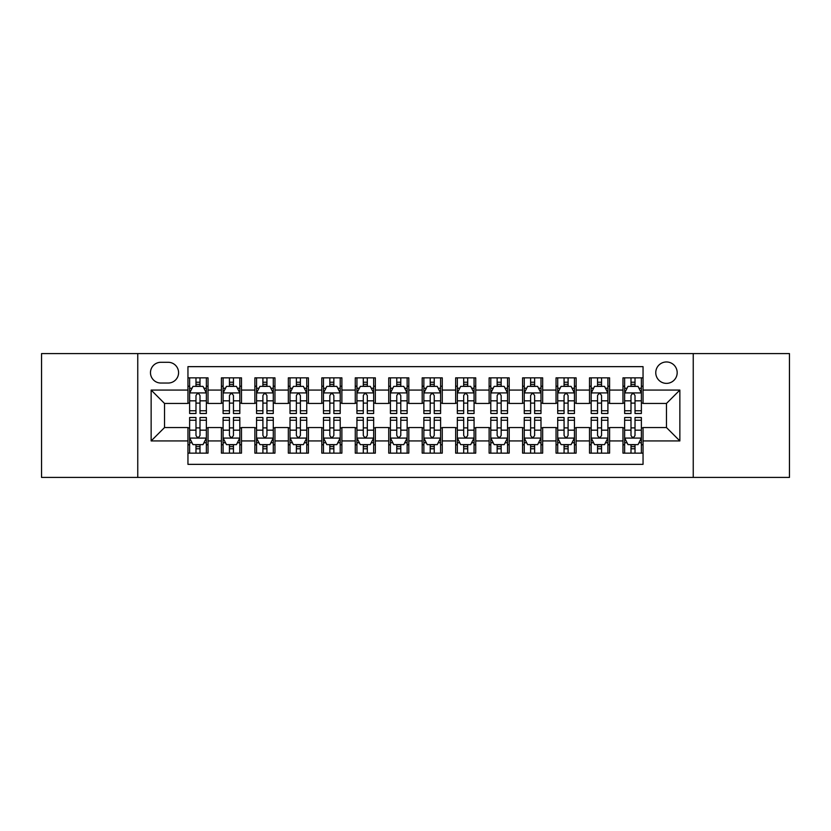 <?xml version="1.0" encoding="UTF-8"?>
<svg xmlns="http://www.w3.org/2000/svg" width="831" height="831" viewBox="0 0 831 831"><rect width="100%" height="100%" fill="white"/><g stroke="black" fill="none" stroke-linecap="round" stroke-linejoin="round"><path stroke-width="1.25" d="M666.472 361.963A10.71 10.71 0 0 0 655.763 372.672A10.71 10.71 0 0 0 666.472 383.371A10.71 10.71 0 0 0 677.182 372.672A10.71 10.71 0 0 0 666.472 361.963M693.241 477.41L789.45 477.41L789.45 353.591L693.241 353.591L693.241 477.41L137.759 477.41L137.759 353.591L41.55 353.591L41.55 477.41L137.759 477.41M643.049 377.856L622.97 377.856L622.97 390.071L609.59 390.071L609.59 403.45L622.97 403.45L622.97 390.071M609.59 390.071L609.59 377.856L589.511 377.856L589.511 390.071L576.122 390.071L576.122 403.45L589.511 403.45L589.511 390.071M576.122 390.071L576.122 377.856L556.043 377.856L556.043 390.071L542.664 390.071L542.664 403.45L556.043 403.45L556.043 390.071M542.664 390.071L542.664 377.856L522.585 377.856L522.585 390.071L509.195 390.071L509.195 403.45L522.585 403.45L522.585 390.071M509.195 390.071L509.195 377.856L489.116 377.856L489.116 390.071L475.737 390.071L475.737 403.45L489.116 403.45L489.116 390.071M475.737 390.071L475.737 377.856L455.658 377.856L455.658 390.071L442.269 390.071L442.269 403.45L455.658 403.45L455.658 390.071M442.269 390.071L442.269 377.856L422.19 377.856L422.19 390.071L408.81 390.071L408.81 403.45L422.19 403.45L422.19 390.071M408.81 390.071L408.81 377.856L388.731 377.856L388.731 390.071L375.342 390.071L375.342 403.45L388.731 403.45L388.731 390.071M375.342 390.071L375.342 377.856L355.263 377.856L355.263 390.071L341.884 390.071L341.884 403.45L355.263 403.45L355.263 390.071M341.884 390.071L341.884 377.856L321.805 377.856L321.805 390.071L308.415 390.071L308.415 403.45L321.805 403.45L321.805 390.071M308.415 390.071L308.415 377.856L288.336 377.856L288.336 390.071L274.957 390.071L274.957 403.45L288.336 403.45L288.336 390.071M274.957 390.071L274.957 377.856L254.878 377.856L254.878 390.071L241.489 390.071L241.489 403.45L254.878 403.45L254.878 390.071M241.489 390.071L241.489 377.856L221.41 377.856L221.41 403.45L208.03 403.45L208.03 377.856L187.951 377.856M187.951 453.144L208.03 453.144L208.03 427.55L221.41 427.55L221.41 453.144L241.489 453.144L241.489 427.55L254.878 427.55L254.878 440.929L241.489 440.929M254.878 440.929L254.878 453.144L274.957 453.144L274.957 427.55L288.336 427.55L288.336 440.929L274.957 440.929M288.336 440.929L288.336 453.144L308.415 453.144L308.415 427.55L321.805 427.55L321.805 440.929L308.415 440.929M321.805 440.929L321.805 453.144L341.884 453.144L341.884 427.55L355.263 427.55L355.263 440.929L341.884 440.929M355.263 440.929L355.263 453.144L375.342 453.144L375.342 427.55L388.731 427.55L388.731 440.929L375.342 440.929M388.731 440.929L388.731 453.144L408.81 453.144L408.81 427.55L422.19 427.55L422.19 440.929L408.81 440.929M422.19 440.929L422.19 453.144L442.269 453.144L442.269 427.55L455.658 427.55L455.658 440.929L442.269 440.929M455.658 440.929L455.658 453.144L475.737 453.144L475.737 427.55L489.116 427.55L489.116 440.929L475.737 440.929M489.116 440.929L489.116 453.144L509.195 453.144L509.195 427.55L522.585 427.55L522.585 440.929L509.195 440.929M522.585 440.929L522.585 453.144L542.664 453.144L542.664 427.55L556.043 427.55L556.043 440.929L542.664 440.929M556.043 440.929L556.043 453.144L576.122 453.144L576.122 427.55L589.511 427.55L589.511 440.929L576.122 440.929M589.511 440.929L589.511 453.144L609.59 453.144L609.59 427.55L622.97 427.55L622.97 440.929L609.59 440.929M160.85 383.039L168.205 383.039A10.377 10.377 0 0 0 178.582 372.672A10.377 10.377 0 0 0 168.205 362.295L160.85 362.295A10.377 10.377 0 0 0 150.473 372.672A10.377 10.377 0 0 0 160.85 383.039M693.241 353.591L137.759 353.591M643.049 390.071L643.049 366.648L187.951 366.648L187.951 403.45L164.528 403.45L164.528 427.55L187.951 427.55L187.951 464.352L643.049 464.352L643.049 427.55L666.472 427.55L666.472 403.45L643.049 403.45L643.049 390.071L679.862 390.071L679.862 440.929L643.049 440.929M187.951 440.929L151.138 440.929L151.138 390.071L187.951 390.071M622.97 440.929L622.97 453.144L643.049 453.144M187.951 386.218L189.624 386.218M195.981 386.218L200.001 386.218M206.358 386.218L208.03 386.218M187.951 403.118L189.624 403.118M195.981 403.118L200.001 403.118M206.358 403.118L208.03 403.118M187.951 427.882L189.624 427.882M195.981 427.882L200.001 427.882M206.358 427.882L208.03 427.882M187.951 444.782L189.624 444.782M195.981 444.782L200.001 444.782M206.358 444.782L208.03 444.782M221.41 403.118L223.092 403.118M229.449 403.118L233.459 403.118M239.816 403.118L241.489 403.118M221.41 386.218L223.092 386.218M229.449 386.218L233.459 386.218M239.816 386.218L241.489 386.218M221.41 427.882L223.092 427.882M229.449 427.882L233.459 427.882M239.816 427.882L241.489 427.882M221.41 444.782L223.092 444.782M229.449 444.782L233.459 444.782M239.816 444.782L241.489 444.782M254.878 427.882L256.55 427.882M262.908 427.882L266.928 427.882M273.285 427.882L274.957 427.882M254.878 444.782L256.55 444.782M262.908 444.782L266.928 444.782M273.285 444.782L274.957 444.782M254.878 386.218L256.55 386.218M262.908 386.218L266.928 386.218M273.285 386.218L274.957 386.218M254.878 403.118L256.55 403.118M262.908 403.118L266.928 403.118M273.285 403.118L274.957 403.118M288.336 427.882L290.009 427.882M296.376 427.882L300.386 427.882M306.743 427.882L308.415 427.882M288.336 444.782L290.009 444.782M296.376 444.782L300.386 444.782M306.743 444.782L308.415 444.782M288.336 386.218L290.009 386.218M296.376 386.218L300.386 386.218M306.743 386.218L308.415 386.218M288.336 403.118L290.009 403.118M296.376 403.118L300.386 403.118M306.743 403.118L308.415 403.118M321.805 427.882L323.477 427.882M329.834 427.882L333.854 427.882M340.211 427.882L341.884 427.882M321.805 444.782L323.477 444.782M329.834 444.782L333.854 444.782M340.211 444.782L341.884 444.782M321.805 386.218L323.477 386.218M329.834 386.218L333.854 386.218M340.211 386.218L341.884 386.218M321.805 403.118L323.477 403.118M329.834 403.118L333.854 403.118M340.211 403.118L341.884 403.118M355.263 427.882L356.935 427.882M363.292 427.882L367.312 427.882M373.67 427.882L375.342 427.882M355.263 444.782L356.935 444.782M363.292 444.782L367.312 444.782M373.67 444.782L375.342 444.782M355.263 386.218L356.935 386.218M363.292 386.218L367.312 386.218M373.67 386.218L375.342 386.218M355.263 403.118L356.935 403.118M363.292 403.118L367.312 403.118M373.67 403.118L375.342 403.118M388.731 427.882L390.404 427.882M396.761 427.882L400.781 427.882M407.138 427.882L408.81 427.882M388.731 444.782L390.404 444.782M396.761 444.782L400.781 444.782M407.138 444.782L408.81 444.782M388.731 386.218L390.404 386.218M396.761 386.218L400.781 386.218M407.138 386.218L408.81 386.218M388.731 403.118L390.404 403.118M396.761 403.118L400.781 403.118M407.138 403.118L408.81 403.118M422.19 427.882L423.862 427.882M430.219 427.882L434.239 427.882M440.596 427.882L442.269 427.882M422.19 444.782L423.862 444.782M430.219 444.782L434.239 444.782M440.596 444.782L442.269 444.782M422.19 386.218L423.862 386.218M430.219 386.218L434.239 386.218M440.596 386.218L442.269 386.218M422.19 403.118L423.862 403.118M430.219 403.118L434.239 403.118M440.596 403.118L442.269 403.118M455.658 427.882L457.33 427.882M463.688 427.882L467.708 427.882M474.065 427.882L475.737 427.882M455.658 444.782L457.33 444.782M463.688 444.782L467.708 444.782M474.065 444.782L475.737 444.782M455.658 386.218L457.33 386.218M463.688 386.218L467.708 386.218M474.065 386.218L475.737 386.218M455.658 403.118L457.33 403.118M463.688 403.118L467.708 403.118M474.065 403.118L475.737 403.118M489.116 427.882L490.789 427.882M497.146 427.882L501.166 427.882M507.523 427.882L509.195 427.882M489.116 444.782L490.789 444.782M497.146 444.782L501.166 444.782M507.523 444.782L509.195 444.782M489.116 386.218L490.789 386.218M497.146 386.218L501.166 386.218M507.523 386.218L509.195 386.218M489.116 403.118L490.789 403.118M497.146 403.118L501.166 403.118M507.523 403.118L509.195 403.118M522.585 427.882L524.257 427.882M530.614 427.882L534.624 427.882M540.991 427.882L542.664 427.882M522.585 444.782L524.257 444.782M530.614 444.782L534.624 444.782M540.991 444.782L542.664 444.782M522.585 386.218L524.257 386.218M530.614 386.218L534.624 386.218M540.991 386.218L542.664 386.218M522.585 403.118L524.257 403.118M530.614 403.118L534.624 403.118M540.991 403.118L542.664 403.118M556.043 427.882L557.715 427.882M564.072 427.882L568.092 427.882M574.45 427.882L576.122 427.882M556.043 444.782L557.715 444.782M564.072 444.782L568.092 444.782M574.45 444.782L576.122 444.782M556.043 386.218L557.715 386.218M564.072 386.218L568.092 386.218M574.45 386.218L576.122 386.218M556.043 403.118L557.715 403.118M564.072 403.118L568.092 403.118M574.45 403.118L576.122 403.118M589.511 427.882L591.184 427.882M597.541 427.882L601.551 427.882M607.908 427.882L609.59 427.882M589.511 444.782L591.184 444.782M597.541 444.782L601.551 444.782M607.908 444.782L609.59 444.782M589.511 386.218L591.184 386.218M597.541 386.218L601.551 386.218M607.908 386.218L609.59 386.218M589.511 403.118L591.184 403.118M597.541 403.118L601.551 403.118M607.908 403.118L609.59 403.118M622.97 427.882L624.642 427.882M630.999 427.882L635.019 427.882M641.376 427.882L643.049 427.882M622.97 444.782L624.642 444.782M630.999 444.782L635.019 444.782M641.376 444.782L643.049 444.782M622.97 386.218L624.642 386.218M630.999 386.218L635.019 386.218M641.376 386.218L643.049 386.218M622.97 403.118L624.642 403.118M630.999 403.118L635.019 403.118M641.376 403.118L643.049 403.118M164.528 403.45L151.138 390.071M164.528 427.55L151.138 440.929M679.862 390.071L666.472 403.45M679.862 440.929L666.472 427.55M200.001 382.208L195.981 382.208M206.358 410.763L200.001 410.763L200.001 413.495L206.358 413.495L206.358 393.084L203.013 386.384L192.969 386.384L189.624 393.084L189.624 413.495L195.981 413.495L195.981 410.763L189.624 410.763M189.624 393.084L189.624 377.856M206.358 393.084L206.358 377.856M195.981 386.384L195.981 377.856M200.001 377.856L200.001 386.384M200.001 410.763L200.001 395.587C198.661 393.011 197.321 393.011 195.981 395.587L195.981 410.763M195.981 448.792L200.001 448.792M189.624 420.237L195.981 420.237L195.981 417.505L189.624 417.505L189.624 437.916L192.969 444.616L203.013 444.616L206.358 437.916L206.358 417.505L200.001 417.505L200.001 420.237L206.358 420.237M206.358 437.916L206.358 453.144M189.624 437.916L189.624 453.144M200.001 444.616L200.001 453.144M195.981 453.144L195.981 444.616M195.981 420.237L195.981 435.413C197.321 437.989 198.661 437.989 200.001 435.413L200.001 420.237M233.459 382.208L229.449 382.208M239.816 410.763L233.459 410.763L233.459 413.495L239.816 413.495L239.816 393.084L236.471 386.384L226.437 386.384L223.092 393.084L223.092 413.495L229.449 413.495L229.449 410.763L223.092 410.763M223.092 393.084L223.092 377.856M239.816 393.084L239.816 377.856M229.449 386.384L229.449 377.856M233.459 377.856L233.459 386.384M233.459 410.763L233.459 395.587C232.119 393.011 230.789 393.011 229.449 395.587L229.449 410.763M266.928 382.208L262.908 382.208M273.285 410.763L266.928 410.763L266.928 413.495L273.285 413.495L273.285 393.084L269.94 386.384L259.895 386.384L256.55 393.084L256.55 413.495L262.908 413.495L262.908 410.763L256.55 410.763M256.55 393.084L256.55 377.856M273.285 393.084L273.285 377.856M262.908 386.384L262.908 377.856M266.928 377.856L266.928 386.384M266.928 410.763L266.928 395.587C265.588 393.011 264.248 393.011 262.908 395.587L262.908 410.763M300.386 382.208L296.376 382.208M306.743 410.763L300.386 410.763L300.386 413.495L306.743 413.495L306.743 393.084L303.398 386.384L293.364 386.384L290.009 393.084L290.009 413.495L296.376 413.495L296.376 410.763L290.009 410.763M290.009 393.084L290.009 377.856M306.743 393.084L306.743 377.856M296.376 386.384L296.376 377.856M300.386 377.856L300.386 386.384M300.386 410.763L300.386 395.587C299.046 393.011 297.716 393.011 296.376 395.587L296.376 410.763M333.854 382.208L329.834 382.208M340.211 410.763L333.854 410.763L333.854 413.495L340.211 413.495L340.211 393.084L336.867 386.384L326.822 386.384L323.477 393.084L323.477 413.495L329.834 413.495L329.834 410.763L323.477 410.763M323.477 393.084L323.477 377.856M340.211 393.084L340.211 377.856M329.834 386.384L329.834 377.856M333.854 377.856L333.854 386.384M333.854 410.763L333.854 395.587C332.514 393.011 331.174 393.011 329.834 395.587L329.834 410.763M229.449 448.792L233.459 448.792M223.092 420.237L229.449 420.237L229.449 417.505L223.092 417.505L223.092 437.916L226.437 444.616L236.471 444.616L239.816 437.916L239.816 417.505L233.459 417.505L233.459 420.237L239.816 420.237M239.816 437.916L239.816 453.144M223.092 437.916L223.092 453.144M233.459 444.616L233.459 453.144M229.449 453.144L229.449 444.616M229.449 420.237L229.449 435.413C230.779 437.989 232.119 437.989 233.459 435.413L233.459 420.237M262.908 448.792L266.928 448.792M256.55 420.237L262.908 420.237L262.908 417.505L256.55 417.505L256.55 437.916L259.895 444.616L269.94 444.616L273.285 437.916L273.285 417.505L266.928 417.505L266.928 420.237L273.285 420.237M273.285 437.916L273.285 453.144M256.55 437.916L256.55 453.144M266.928 444.616L266.928 453.144M262.908 453.144L262.908 444.616M262.908 420.237L262.908 435.413C264.248 437.989 265.588 437.989 266.928 435.413L266.928 420.237M296.376 448.792L300.386 448.792M290.009 420.237L296.376 420.237L296.376 417.505L290.009 417.505L290.009 437.916L293.364 444.616L303.398 444.616L306.743 437.916L306.743 417.505L300.386 417.505L300.386 420.237L306.743 420.237M306.743 437.916L306.743 453.144M290.009 437.916L290.009 453.144M300.386 444.616L300.386 453.144M296.376 453.144L296.376 444.616M296.376 420.237L296.376 435.413C297.706 437.989 299.046 437.989 300.386 435.413L300.386 420.237M329.834 448.792L333.854 448.792M323.477 420.237L329.834 420.237L329.834 417.505L323.477 417.505L323.477 437.916L326.822 444.616L336.867 444.616L340.211 437.916L340.211 417.505L333.854 417.505L333.854 420.237L340.211 420.237M340.211 437.916L340.211 453.144M323.477 437.916L323.477 453.144M333.854 444.616L333.854 453.144M329.834 453.144L329.834 444.616M329.834 420.237L329.834 435.413C331.174 437.989 332.514 437.989 333.854 435.413L333.854 420.237M367.312 382.208L363.292 382.208M373.67 410.763L367.312 410.763L367.312 413.495L373.67 413.495L373.67 393.084L370.325 386.384L360.29 386.384L356.935 393.084L356.935 413.495L363.292 413.495L363.292 410.763L356.935 410.763M356.935 393.084L356.935 377.856M373.67 393.084L373.67 377.856M363.292 386.384L363.292 377.856M367.312 377.856L367.312 386.384M367.312 410.763L367.312 395.587C365.972 393.011 364.643 393.011 363.292 395.587L363.292 410.763M363.292 448.792L367.312 448.792M356.935 420.237L363.292 420.237L363.292 417.505L356.935 417.505L356.935 437.916L360.29 444.616L370.325 444.616L373.67 437.916L373.67 417.505L367.312 417.505L367.312 420.237L373.67 420.237M373.67 437.916L373.67 453.144M356.935 437.916L356.935 453.144M367.312 444.616L367.312 453.144M363.292 453.144L363.292 444.616M363.292 420.237L363.292 435.413C364.632 437.989 365.972 437.989 367.312 435.413L367.312 420.237M400.781 382.208L396.761 382.208M407.138 410.763L400.781 410.763L400.781 413.495L407.138 413.495L407.138 393.084L403.783 386.384L393.749 386.384L390.404 393.084L390.404 413.495L396.761 413.495L396.761 410.763L390.404 410.763M390.404 393.084L390.404 377.856M407.138 393.084L407.138 377.856M396.761 386.384L396.761 377.856M400.781 377.856L400.781 386.384M400.781 410.763L400.781 395.587C399.441 393.011 398.101 393.011 396.761 395.587L396.761 410.763M396.761 448.792L400.781 448.792M390.404 420.237L396.761 420.237L396.761 417.505L390.404 417.505L390.404 437.916L393.749 444.616L403.783 444.616L407.138 437.916L407.138 417.505L400.781 417.505L400.781 420.237L407.138 420.237M407.138 437.916L407.138 453.144M390.404 437.916L390.404 453.144M400.781 444.616L400.781 453.144M396.761 453.144L396.761 444.616M396.761 420.237L396.761 435.413C398.101 437.989 399.441 437.989 400.781 435.413L400.781 420.237M434.239 382.208L430.219 382.208M440.596 410.763L434.239 410.763L434.239 413.495L440.596 413.495L440.596 393.084L437.251 386.384L427.217 386.384L423.862 393.084L423.862 413.495L430.219 413.495L430.219 410.763L423.862 410.763M423.862 393.084L423.862 377.856M440.596 393.084L440.596 377.856M430.219 386.384L430.219 377.856M434.239 377.856L434.239 386.384M434.239 410.763L434.239 395.587C432.899 393.011 431.559 393.011 430.219 395.587L430.219 410.763M430.219 448.792L434.239 448.792M423.862 420.237L430.219 420.237L430.219 417.505L423.862 417.505L423.862 437.916L427.217 444.616L437.251 444.616L440.596 437.916L440.596 417.505L434.239 417.505L434.239 420.237L440.596 420.237M440.596 437.916L440.596 453.144M423.862 437.916L423.862 453.144M434.239 444.616L434.239 453.144M430.219 453.144L430.219 444.616M430.219 420.237L430.219 435.413C431.559 437.989 432.899 437.989 434.239 435.413L434.239 420.237M467.708 382.208L463.688 382.208M474.065 410.763L467.708 410.763L467.708 413.495L474.065 413.495L474.065 393.084L470.71 386.384L460.675 386.384L457.33 393.084L457.33 413.495L463.688 413.495L463.688 410.763L457.33 410.763M457.33 393.084L457.33 377.856M474.065 393.084L474.065 377.856M463.688 386.384L463.688 377.856M467.708 377.856L467.708 386.384M467.708 410.763L467.708 395.587C466.368 393.011 465.028 393.011 463.688 395.587L463.688 410.763M463.688 448.792L467.708 448.792M457.33 420.237L463.688 420.237L463.688 417.505L457.33 417.505L457.33 437.916L460.675 444.616L470.71 444.616L474.065 437.916L474.065 417.505L467.708 417.505L467.708 420.237L474.065 420.237M474.065 437.916L474.065 453.144M457.33 437.916L457.33 453.144M467.708 444.616L467.708 453.144M463.688 453.144L463.688 444.616M463.688 420.237L463.688 435.413C465.028 437.989 466.357 437.989 467.708 435.413L467.708 420.237M501.166 382.208L497.146 382.208M507.523 410.763L501.166 410.763L501.166 413.495L507.523 413.495L507.523 393.084L504.178 386.384L494.133 386.384L490.789 393.084L490.789 413.495L497.146 413.495L497.146 410.763L490.789 410.763M490.789 393.084L490.789 377.856M507.523 393.084L507.523 377.856M497.146 386.384L497.146 377.856M501.166 377.856L501.166 386.384M501.166 410.763L501.166 395.587C499.826 393.011 498.486 393.011 497.146 395.587L497.146 410.763M534.624 382.208L530.614 382.208M540.991 410.763L534.624 410.763L534.624 413.495L540.991 413.495L540.991 393.084L537.636 386.384L527.602 386.384L524.257 393.084L524.257 413.495L530.614 413.495L530.614 410.763L524.257 410.763M524.257 393.084L524.257 377.856M540.991 393.084L540.991 377.856M530.614 386.384L530.614 377.856M534.624 377.856L534.624 386.384M534.624 410.763L534.624 395.587C533.294 393.011 531.954 393.011 530.614 395.587L530.614 410.763M568.092 382.208L564.072 382.208M574.45 410.763L568.092 410.763L568.092 413.495L574.45 413.495L574.45 393.084L571.105 386.384L561.06 386.384L557.715 393.084L557.715 413.495L564.072 413.495L564.072 410.763L557.715 410.763M557.715 393.084L557.715 377.856M574.45 393.084L574.45 377.856M564.072 386.384L564.072 377.856M568.092 377.856L568.092 386.384M568.092 410.763L568.092 395.587C566.752 393.011 565.412 393.011 564.072 395.587L564.072 410.763M601.551 382.208L597.541 382.208M607.908 410.763L601.551 410.763L601.551 413.495L607.908 413.495L607.908 393.084L604.563 386.384L594.529 386.384L591.184 393.084L591.184 413.495L597.541 413.495L597.541 410.763L591.184 410.763M591.184 393.084L591.184 377.856M607.908 393.084L607.908 377.856M597.541 386.384L597.541 377.856M601.551 377.856L601.551 386.384M601.551 410.763L601.551 395.587C600.221 393.011 598.881 393.011 597.541 395.587L597.541 410.763M635.019 382.208L630.999 382.208M641.376 410.763L635.019 410.763L635.019 413.495L641.376 413.495L641.376 393.084L638.031 386.384L627.987 386.384L624.642 393.084L624.642 413.495L630.999 413.495L630.999 410.763L624.642 410.763M624.642 393.084L624.642 377.856M641.376 393.084L641.376 377.856M630.999 386.384L630.999 377.856M635.019 377.856L635.019 386.384M635.019 410.763L635.019 395.587C633.679 393.011 632.339 393.011 630.999 395.587L630.999 410.763M497.146 448.792L501.166 448.792M490.789 420.237L497.146 420.237L497.146 417.505L490.789 417.505L490.789 437.916L494.133 444.616L504.178 444.616L507.523 437.916L507.523 417.505L501.166 417.505L501.166 420.237L507.523 420.237M507.523 437.916L507.523 453.144M490.789 437.916L490.789 453.144M501.166 444.616L501.166 453.144M497.146 453.144L497.146 444.616M497.146 420.237L497.146 435.413C498.486 437.989 499.826 437.989 501.166 435.413L501.166 420.237M530.614 448.792L534.624 448.792M524.257 420.237L530.614 420.237L530.614 417.505L524.257 417.505L524.257 437.916L527.602 444.616L537.636 444.616L540.991 437.916L540.991 417.505L534.624 417.505L534.624 420.237L540.991 420.237M540.991 437.916L540.991 453.144M524.257 437.916L524.257 453.144M534.624 444.616L534.624 453.144M530.614 453.144L530.614 444.616M530.614 420.237L530.614 435.413C531.954 437.989 533.284 437.989 534.624 435.413L534.624 420.237M564.072 448.792L568.092 448.792M557.715 420.237L564.072 420.237L564.072 417.505L557.715 417.505L557.715 437.916L561.06 444.616L571.105 444.616L574.45 437.916L574.45 417.505L568.092 417.505L568.092 420.237L574.45 420.237M574.45 437.916L574.45 453.144M557.715 437.916L557.715 453.144M568.092 444.616L568.092 453.144M564.072 453.144L564.072 444.616M564.072 420.237L564.072 435.413C565.412 437.989 566.752 437.989 568.092 435.413L568.092 420.237M597.541 448.792L601.551 448.792M591.184 420.237L597.541 420.237L597.541 417.505L591.184 417.505L591.184 437.916L594.529 444.616L604.563 444.616L607.908 437.916L607.908 417.505L601.551 417.505L601.551 420.237L607.908 420.237M607.908 437.916L607.908 453.144M591.184 437.916L591.184 453.144M601.551 444.616L601.551 453.144M597.541 453.144L597.541 444.616M597.541 420.237L597.541 435.413C598.881 437.989 600.211 437.989 601.551 435.413L601.551 420.237M630.999 448.792L635.019 448.792M624.642 420.237L630.999 420.237L630.999 417.505L624.642 417.505L624.642 437.916L627.987 444.616L638.031 444.616L641.376 437.916L641.376 417.505L635.019 417.505L635.019 420.237L641.376 420.237M641.376 437.916L641.376 453.144M624.642 437.916L624.642 453.144M635.019 444.616L635.019 453.144M630.999 453.144L630.999 444.616M630.999 420.237L630.999 435.413C632.339 437.989 633.679 437.989 635.019 435.413L635.019 420.237M221.41 440.929L208.03 440.929M221.41 390.071L208.03 390.071M206.275 392.918L189.707 392.918M189.624 388.233L192.054 388.233M203.927 388.233L206.358 388.233M195.981 400.833L189.624 400.833M206.358 400.833L200.001 400.833M200.001 384.338L195.981 384.338M189.707 438.082L206.275 438.082M206.358 442.767L203.927 442.767M192.054 442.767L189.624 442.767M200.001 430.167L206.358 430.167M189.624 430.167L195.981 430.167M195.981 446.663L200.001 446.663M239.733 392.918L223.175 392.918M223.092 388.233L225.513 388.233M237.396 388.233L239.816 388.233M229.449 400.833L223.092 400.833M239.816 400.833L233.459 400.833M233.459 384.338L229.449 384.338M273.202 392.918L256.634 392.918M256.55 388.233L258.981 388.233M270.854 388.233L273.285 388.233M262.908 400.833L256.55 400.833M273.285 400.833L266.928 400.833M266.928 384.338L262.908 384.338M306.66 392.918L290.102 392.918M290.009 388.233L292.439 388.233M304.323 388.233L306.743 388.233M296.376 400.833L290.009 400.833M306.743 400.833L300.386 400.833M300.386 384.338L296.376 384.338M340.128 392.918L323.56 392.918M323.477 388.233L325.897 388.233M337.781 388.233L340.211 388.233M329.834 400.833L323.477 400.833M340.211 400.833L333.854 400.833M333.854 384.338L329.834 384.338M223.175 438.082L239.733 438.082M239.816 442.767L237.396 442.767M225.513 442.767L223.092 442.767M233.459 430.167L239.816 430.167M223.092 430.167L229.449 430.167M229.449 446.663L233.459 446.663M256.634 438.082L273.202 438.082M273.285 442.767L270.854 442.767M258.981 442.767L256.55 442.767M266.928 430.167L273.285 430.167M256.55 430.167L262.908 430.167M262.908 446.663L266.928 446.663M290.102 438.082L306.66 438.082M306.743 442.767L304.323 442.767M292.439 442.767L290.009 442.767M300.386 430.167L306.743 430.167M290.009 430.167L296.376 430.167M296.376 446.663L300.386 446.663M323.56 438.082L340.128 438.082M340.211 442.767L337.781 442.767M325.897 442.767L323.477 442.767M333.854 430.167L340.211 430.167M323.477 430.167L329.834 430.167M329.834 446.663L333.854 446.663M373.586 392.918L357.018 392.918M356.935 388.233L359.366 388.233M371.249 388.233L373.67 388.233M363.292 400.833L356.935 400.833M373.67 400.833L367.312 400.833M367.312 384.338L363.292 384.338M357.018 438.082L373.586 438.082M373.67 442.767L371.249 442.767M359.366 442.767L356.935 442.767M367.312 430.167L373.67 430.167M356.935 430.167L363.292 430.167M363.292 446.663L367.312 446.663M407.055 392.918L390.487 392.918M390.404 388.233L392.824 388.233M404.707 388.233L407.138 388.233M396.761 400.833L390.404 400.833M407.138 400.833L400.781 400.833M400.781 384.338L396.761 384.338M390.487 438.082L407.055 438.082M407.138 442.767L404.707 442.767M392.824 442.767L390.404 442.767M400.781 430.167L407.138 430.167M390.404 430.167L396.761 430.167M396.761 446.663L400.781 446.663M440.513 392.918L423.945 392.918M423.862 388.233L426.293 388.233M438.176 388.233L440.596 388.233M430.219 400.833L423.862 400.833M440.596 400.833L434.239 400.833M434.239 384.338L430.219 384.338M423.945 438.082L440.513 438.082M440.596 442.767L438.176 442.767M426.293 442.767L423.862 442.767M434.239 430.167L440.596 430.167M423.862 430.167L430.219 430.167M430.219 446.663L434.239 446.663M473.982 392.918L457.414 392.918M457.33 388.233L459.751 388.233M471.634 388.233L474.065 388.233M463.688 400.833L457.33 400.833M474.065 400.833L467.708 400.833M467.708 384.338L463.688 384.338M457.414 438.082L473.982 438.082M474.065 442.767L471.634 442.767M459.751 442.767L457.33 442.767M467.708 430.167L474.065 430.167M457.33 430.167L463.688 430.167M463.688 446.663L467.708 446.663M507.44 392.918L490.872 392.918M490.789 388.233L493.219 388.233M505.103 388.233L507.523 388.233M497.146 400.833L490.789 400.833M507.523 400.833L501.166 400.833M501.166 384.338L497.146 384.338M540.898 392.918L524.34 392.918M524.257 388.233L526.677 388.233M538.561 388.233L540.991 388.233M530.614 400.833L524.257 400.833M540.991 400.833L534.624 400.833M534.624 384.338L530.614 384.338M574.366 392.918L557.798 392.918M557.715 388.233L560.146 388.233M572.019 388.233L574.45 388.233M564.072 400.833L557.715 400.833M574.45 400.833L568.092 400.833M568.092 384.338L564.072 384.338M607.825 392.918L591.267 392.918M591.184 388.233L593.604 388.233M605.487 388.233L607.908 388.233M597.541 400.833L591.184 400.833M607.908 400.833L601.551 400.833M601.551 384.338L597.541 384.338M641.293 392.918L624.725 392.918M624.642 388.233L627.073 388.233M638.946 388.233L641.376 388.233M630.999 400.833L624.642 400.833M641.376 400.833L635.019 400.833M635.019 384.338L630.999 384.338M490.872 438.082L507.44 438.082M507.523 442.767L505.103 442.767M493.219 442.767L490.789 442.767M501.166 430.167L507.523 430.167M490.789 430.167L497.146 430.167M497.146 446.663L501.166 446.663M524.34 438.082L540.898 438.082M540.991 442.767L538.561 442.767M526.677 442.767L524.257 442.767M534.624 430.167L540.991 430.167M524.257 430.167L530.614 430.167M530.614 446.663L534.624 446.663M557.798 438.082L574.366 438.082M574.45 442.767L572.019 442.767M560.146 442.767L557.715 442.767M568.092 430.167L574.45 430.167M557.715 430.167L564.072 430.167M564.072 446.663L568.092 446.663M591.267 438.082L607.825 438.082M607.908 442.767L605.487 442.767M593.604 442.767L591.184 442.767M601.551 430.167L607.908 430.167M591.184 430.167L597.541 430.167M597.541 446.663L601.551 446.663M624.725 438.082L641.293 438.082M641.376 442.767L638.946 442.767M627.073 442.767L624.642 442.767M635.019 430.167L641.376 430.167M624.642 430.167L630.999 430.167M630.999 446.663L635.019 446.663"/></g></svg>
